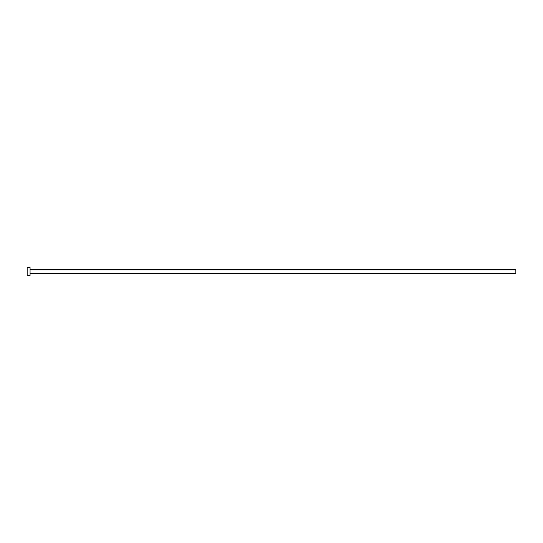 <?xml version="1.0" encoding="UTF-8"?>
<svg xmlns="http://www.w3.org/2000/svg" width="543" height="543" viewBox="0 0 543 543"><rect width="100%" height="100%" fill="white"/><g stroke="black" fill="none" stroke-linecap="round" stroke-linejoin="round"><path stroke-width="0.81" d="M30.062 269.559L515.85 269.559L515.85 273.441L30.062 273.441M30.062 271.5L30.062 275.389L27.15 275.389L27.15 267.611L30.062 267.611L30.062 271.5"/></g></svg>
